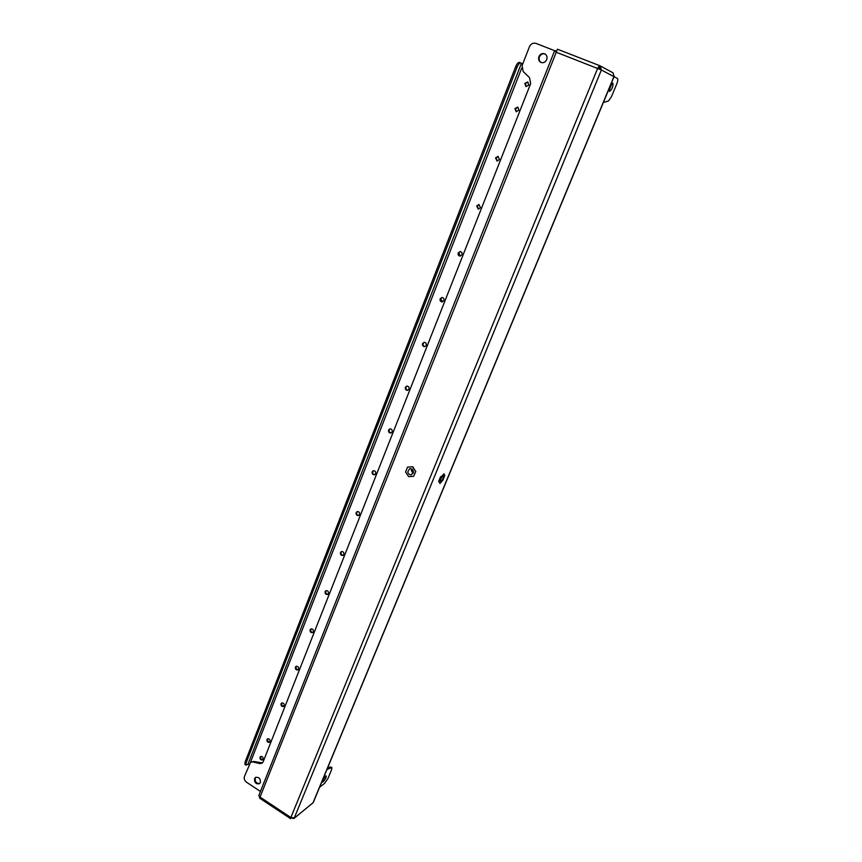 <?xml version="1.0" encoding="UTF-8"?>
<svg xmlns="http://www.w3.org/2000/svg" width="862" height="862" viewBox="0 0 862 862"><rect width="100%" height="100%" fill="white"/><g stroke="black" fill="none" stroke-linecap="round" stroke-linejoin="round"><path stroke-width="1.29" d="M541.12 62.506C539.224 61.191 538.664 59.306 539.44 56.849C540.733 54.274 542.607 53.336 545.075 54.015M538.933 56.601C538.147 59.219 538.793 61.148 540.873 62.398C543.383 63.228 545.323 62.312 546.691 59.661C547.489 57.075 546.864 55.157 544.827 53.886C542.284 53.002 540.323 53.907 538.933 56.601M259.828 783.407C256.488 783.666 254.958 781.92 255.227 778.203L255.798 777.308M254.549 778.677C254.387 782.685 256.025 784.355 259.484 783.698L260.389 782.524C260.561 778.537 258.923 776.856 255.475 777.492L254.549 778.677M612.925 83.129L612.893 83.118C610.285 85.241 609.143 88.01 609.488 91.437L609.509 91.437C612.117 89.336 613.248 86.566 612.925 83.129M325.448 776.188C323.218 778.612 322.194 780.595 322.356 782.146L323.088 781.888C325.308 779.463 326.342 777.481 326.17 775.929L325.448 776.188M611.934 83.582L609.143 90.456M614.056 76.675L617.44 78.464C618.108 79.185 617.871 81.039 616.729 84.013L611.427 96.77L608.453 100.983L603.346 102.524M554.665 50.621L556.259 52.237L260.055 797.07L290.871 817.51L290.58 818.674L259.462 798.029L260.055 797.07L258.751 795.734L554.665 50.621L556.507 51.106M557.412 49.199L599.467 65.577L597.646 68.4L290.871 817.51L294.308 817.866L601.385 69.984L556.259 52.237L557.412 49.199L599.435 65.566M291.302 817.855L293.791 818.588L313.014 802.813L613.927 76.632L601.385 69.984L600.221 65.9L613.001 72.796L614.143 76.481L313.229 802.608L293.834 818.544M290.58 818.674L291.334 817.769M600.221 65.9L598.756 67.182M599.995 69.348L599.553 67.495M600.124 68.518L598.454 67.635M599.489 65.587L598.099 68.583M331.87 767.546L330.458 766.932L331.87 767.546L331.611 769.68L327.959 778.461L324.618 783.332L319.565 787.318M325.168 776.436L322.345 780.994M330.458 766.932L327.474 768.225M326.924 769.561L331.471 767.579M260.453 791.445L246.489 782.211C244.506 780.638 243.817 778.731 244.431 776.5L250.562 762.277L253.643 761.458L252.954 761.922L259.602 763.57L262.037 763.193L263.169 761.76L530.636 83.657L529.548 77.688L523.18 71.535L522.092 65.577L529.43 46.763C530.927 43.757 533.104 42.637 535.992 43.402L554.643 50.675M262.404 762.902L253.643 761.458M252.954 761.922L250.562 762.277M479.153 204.606L477.192 206.05L478.561 209.154M476.643 205.986L478.27 209.132L480.511 207.71L478.895 204.553L476.643 205.986M460.448 251.596L458.746 252.965L460.297 256.079M458.185 252.954C457.787 254.689 458.39 255.734 459.996 256.089L461.989 254.71C462.377 252.975 461.784 251.93 460.189 251.564L458.185 252.954M442.206 297.476L440.741 298.769L442.454 301.872M440.17 298.802C439.792 300.612 440.45 301.657 442.131 301.915L443.898 300.59C444.275 298.78 443.628 297.735 441.947 297.465L440.17 298.802M424.416 342.289L423.156 343.496C422.789 345.209 423.404 346.244 424.998 346.589M422.574 343.572C422.218 345.457 422.919 346.481 424.675 346.653L426.248 345.382C426.593 343.518 425.903 342.483 424.147 342.3L422.574 343.572M407.058 386.079L405.98 387.178C405.636 388.945 406.282 389.969 407.931 390.249M405.388 387.307C405.065 389.247 405.797 390.26 407.607 390.346L408.997 389.15C409.321 387.221 408.588 386.208 406.789 386.101L405.388 387.307M390.12 428.856L389.204 429.869C388.87 431.668 389.549 432.681 391.24 432.907M388.59 430.041C388.299 432.024 389.064 433.015 390.917 433.036L392.145 431.905C392.447 429.933 391.671 428.931 389.839 428.91L388.59 430.041M498.322 156.496L496.081 157.994L497.266 161.054M495.553 157.865L496.986 161.011L499.486 159.556L498.074 156.41L495.553 157.865M527.986 82.095L525.314 83.636L526.186 86.599M524.807 83.42L525.928 86.512L528.848 85.047L527.738 81.965L524.807 83.42M517.976 107.2L515.454 108.731L516.424 111.726M514.926 108.547L516.155 111.661L518.935 110.196L517.728 107.082L514.926 108.547M298.317 669.677C296.593 669.612 295.838 668.643 296.065 666.789L296.388 666.283M298.629 669.171L297.983 669.925C296.119 670.205 295.257 669.289 295.407 667.177L296.054 666.412C297.929 666.143 298.78 667.059 298.629 669.171M283.943 706.204C282.23 706.15 281.486 705.191 281.702 703.349L281.96 702.907M284.212 705.773L283.62 706.484C281.766 706.786 280.904 705.881 281.023 703.769L281.626 703.047C283.479 702.756 284.341 703.661 284.212 705.773M262.942 759.584C261.251 759.519 260.507 758.582 260.701 756.75L260.906 756.394M263.136 759.239L262.619 759.885C260.787 760.219 259.925 759.325 260.022 757.213L260.539 756.556C262.371 756.233 263.233 757.127 263.136 759.239M269.871 741.977C268.168 741.913 267.425 740.975 267.629 739.133L267.845 738.756M270.086 741.6L269.547 742.268C267.705 742.591 266.843 741.697 266.951 739.585L267.5 738.906C269.332 738.594 270.194 739.488 270.086 741.6M312.992 632.352C311.257 632.277 310.503 631.307 310.751 629.443L311.139 628.861M313.369 631.771L312.658 632.579C310.773 632.827 309.921 631.9 310.094 629.799L310.816 628.98C312.69 628.743 313.542 629.669 313.369 631.771M327.98 594.209C326.235 594.112 325.491 593.142 325.75 591.278L326.224 590.621M328.433 593.552L327.646 594.424C325.761 594.629 324.909 593.692 325.103 591.601L325.901 590.729C327.786 590.524 328.637 591.461 328.433 593.552M343.281 555.225C341.546 555.106 340.813 554.126 341.093 552.262L341.643 551.518M343.83 554.481L342.957 555.419C341.061 555.581 340.231 554.622 340.447 552.553L341.341 551.615C343.227 551.464 344.057 552.413 343.83 554.481M358.926 515.368C357.191 515.217 356.469 514.226 356.771 512.384L357.428 511.554M359.573 514.539L358.592 515.53C356.706 515.648 355.887 514.679 356.135 512.631L357.127 511.629C359.012 511.522 359.82 512.502 359.573 514.539M374.905 474.606C373.192 474.423 372.492 473.421 372.804 471.589L373.58 470.674M375.67 473.691L374.582 474.757C372.707 474.811 371.91 473.82 372.179 471.805L373.289 470.738C375.153 470.695 375.951 471.676 375.67 473.691M522.771 63.831L521.435 63.271L247.922 764.271L249.215 764.26M247.922 764.271L245.95 765.165L246.058 762.956L517.006 67.279L515.648 66.74C516.941 63.723 518.181 62.279 519.355 62.409L520.68 62.937C519.538 62.818 518.299 64.262 517.006 67.279M519.355 62.409L521.435 63.271M245.907 765.144L244.916 764.497L245.023 762.277L515.648 66.74M440.331 480.414L440.504 481.373C441.71 480.996 442.723 479.498 443.542 476.891L443.38 475.921C442.163 476.298 441.15 477.796 440.331 480.414M443.93 473.82L444.781 475.522L442.799 480.317L439.954 483.463L439.081 481.793L441.075 476.955L443.93 473.82L441.075 476.955M439.081 481.793L439.954 483.463M438.607 481.535L440.601 476.708M413.383 472.451L412.284 469.402M407.758 471.902C408.297 474.111 409.579 475.037 411.594 474.693L413.404 471.568C412.866 469.381 411.594 468.443 409.59 468.777L407.758 471.902M411.594 468.928L411.336 470.63L413.146 473.249M412.553 466.838L415.603 471.439L413.62 476.33L408.61 476.621L405.571 472.031L407.543 467.139L412.79 466.751L415.603 471.439M415.84 471.352L413.62 476.33M412.79 466.751L407.543 467.139M259.602 763.57L260.281 763.096M250.454 762.353L521.682 68.173M245.023 762.277L246.058 762.956"/></g></svg>
